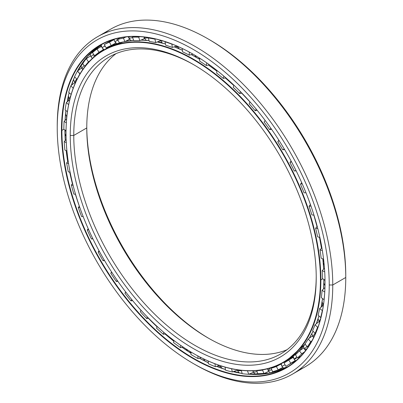<?xml version="1.0" encoding="UTF-8"?>
<svg xmlns="http://www.w3.org/2000/svg" width="403" height="403" viewBox="0 0 403 403"><rect width="100%" height="100%" fill="white"/><g stroke="black" fill="none" stroke-linecap="round" stroke-linejoin="round"><path stroke-width="0.6" d="M316.562 323.11A177.154 102.281 -120 0 0 318.103 319.277A177.154 102.281 60 0 1 316.562 323.11M321.992 306.426A177.154 102.281 -120 0 0 322.612 303.64A177.154 102.281 60 0 1 321.992 306.426M324.904 287.601A177.154 102.281 -120 0 0 324.964 286.876A177.154 102.281 60 0 1 324.904 287.601M198.049 58.39A5.985 3.456 120 0 0 198.064 58.39A5.985 3.456 -60 0 1 198.029 58.39L199.661 58.757M196.483 57.483A5.985 3.456 -60 0 1 196.473 57.468A180.191 104.034 60 0 1 199.661 59.357A180.206 104.045 -120 0 0 196.452 57.468A180.206 104.045 -120 0 0 191.259 54.591A180.206 104.045 60 0 1 196.452 57.468L196.452 57.468A180.206 104.045 60 0 1 199.661 59.367A180.191 104.034 -120 0 0 196.473 57.468L196.473 57.468A180.191 104.034 -120 0 0 191.269 54.586L199.661 59.357M208.442 65.029A180.191 104.034 60 0 1 216.895 71.16A180.191 104.034 -120 0 0 208.442 65.029L216.895 71.16M225.358 77.975A180.191 104.034 60 0 1 233.775 85.451A180.206 104.045 -120 0 0 225.348 77.981A180.206 104.045 60 0 1 233.77 85.466A180.191 104.034 -120 0 0 225.358 77.975L233.775 85.451M241.735 93.199A180.191 104.034 60 0 1 249.991 101.974A180.206 104.045 -120 0 0 241.724 93.199A180.206 104.045 60 0 1 249.986 101.984A180.191 104.034 -120 0 0 241.735 93.199L249.991 101.974M309.403 201.666A180.191 104.034 60 0 1 310.416 204.543A180.206 104.045 -120 0 0 308.713 199.797A180.206 104.045 60 0 1 310.406 204.553A180.191 104.034 -120 0 0 309.403 201.666M313.856 215.157A180.191 104.034 60 0 1 317.03 226.582A180.191 104.034 -120 0 0 313.856 215.157L317.03 226.582M319.503 237.367A180.191 104.034 60 0 1 321.468 248.243A180.206 104.045 -120 0 0 319.488 237.362A180.206 104.045 60 0 1 321.463 248.253A180.191 104.034 -120 0 0 319.503 237.367L321.468 248.243M322.858 258.933A180.191 104.034 60 0 1 323.654 269.144A180.191 104.034 -120 0 0 322.858 258.933A180.206 104.045 60 0 1 323.644 269.154A180.206 104.045 -120 0 0 322.848 258.928L323.654 269.144M177.844 47.252A177.154 102.281 -120 0 0 175.491 46.416A177.154 102.281 60 0 1 177.844 47.252M161.799 42.627A177.154 102.281 -120 0 0 157.628 41.862A177.154 102.281 60 0 1 161.799 42.627M113.757 44.265A180.206 104.045 60 0 1 115.923 43.071A180.206 104.045 -120 0 0 113.757 44.265A180.206 104.045 -120 0 0 112.911 44.763L115.883 43.035M208.88 338.424A173.94 100.428 60 0 1 86.776 126.93A173.94 100.428 -120 0 0 208.88 338.424M86.771 127.942A171.446 98.987 -120 0 0 207.998 337.926A171.446 98.987 -120 0 0 286.976 349.744A171.446 98.987 60 0 1 157.392 295.923A171.446 98.987 60 0 1 86.771 127.942L73.764 135.453A171.446 98.987 -120 0 0 148.601 307.993A171.446 98.987 -120 0 0 280.72 353.925A171.446 98.987 -120 0 0 316.224 276.448A171.446 98.987 60 0 1 194.558 345.18A171.446 98.987 60 0 1 73.764 135.453L70.238 135.453A173.94 100.428 -120 0 0 193.233 348.484A173.94 100.428 -120 0 0 316.229 277.476L316.229 277.476A173.94 100.428 60 0 1 193.233 348.484A173.94 100.428 60 0 1 70.238 135.453A173.94 100.428 60 0 1 193.233 64.44A173.94 100.428 60 0 1 316.229 277.476L316.229 277.476A173.94 100.428 -120 0 0 193.233 64.44A173.94 100.428 -120 0 0 70.238 135.453L73.764 135.453A171.446 98.987 60 0 1 194.12 64.954A171.446 98.987 -120 0 0 109.273 56.964A171.446 98.987 -120 0 0 73.764 135.453L86.771 127.942A171.446 98.987 60 0 1 116.024 53.639A171.446 98.987 -120 0 0 86.771 127.942L86.771 127.942M320.44 279.904L320.879 279.904A180.206 104.045 -120 0 0 193.455 59.196A180.206 104.045 -120 0 0 66.027 132.768A180.206 104.045 60 0 1 103.349 50.269A180.206 104.045 60 0 1 242.218 98.549A180.206 104.045 60 0 1 320.879 279.904L322.803 278.795L320.879 279.904A180.206 104.045 60 0 1 283.556 362.403A180.206 104.045 60 0 1 193.344 353.411A180.206 104.045 -120 0 0 193.455 353.476A180.206 104.045 -120 0 0 320.879 279.904L320.44 279.904A179.894 103.863 60 0 1 193.233 353.345A179.894 103.863 60 0 1 66.027 133.02A179.894 103.863 60 0 1 193.233 59.579A179.894 103.863 60 0 1 320.44 279.904A179.894 103.863 -120 0 0 193.233 59.579A179.894 103.863 -120 0 0 66.027 133.02A179.894 103.863 -120 0 0 193.233 353.35A179.894 103.863 -120 0 0 320.44 279.904M317.02 226.592A180.206 104.045 -120 0 0 313.846 215.157A180.206 104.045 60 0 1 317.02 226.592M216.89 71.17A180.206 104.045 -120 0 0 208.427 65.029A180.206 104.045 60 0 1 216.89 71.17M182.408 50.254A180.206 104.045 -120 0 0 174.131 46.854A180.206 104.045 60 0 1 182.408 50.254A180.191 104.034 -120 0 0 174.136 46.849L182.408 50.244M165.452 43.987A180.206 104.045 -120 0 0 157.311 41.983A180.206 104.045 60 0 1 165.452 43.987A180.191 104.034 -120 0 0 157.311 41.977L165.452 43.982M149.105 40.663A180.206 104.045 -120 0 0 140.995 40.114A180.206 104.045 60 0 1 149.105 40.663L141 40.109M133.655 40.32A180.206 104.045 -120 0 0 125.101 41.499A180.206 104.045 60 0 1 133.655 40.32L125.106 41.499M122.986 41.967A180.206 104.045 -120 0 0 106.352 48.541A180.206 104.045 -120 0 0 104.861 49.428A180.206 104.045 60 0 1 106.352 48.541A180.206 104.045 60 0 1 122.986 41.967M318.939 315.917L316.31 323.765A180.191 104.034 -120 0 0 318.934 315.912A180.206 104.045 60 0 1 316.305 323.77A180.206 104.045 -120 0 0 318.934 315.912M321.085 307.227A180.191 104.034 -120 0 0 322.561 298.568A180.206 104.045 60 0 1 321.08 307.232A180.206 104.045 -120 0 0 322.556 298.568L321.085 307.227M323.533 288.921A180.191 104.034 -120 0 0 323.881 279.46L323.533 288.916A180.206 104.045 -120 0 0 323.871 279.455A180.206 104.045 60 0 1 323.523 288.926M313.096 331.19A180.206 104.045 60 0 1 309.161 338.324A180.206 104.045 -120 0 0 313.096 331.19L309.166 338.319M305.162 344.137A180.206 104.045 60 0 1 286.553 360.67A180.206 104.045 -120 0 0 305.162 344.137L286.553 360.67L283.556 362.403M115.938 43.086A180.191 104.034 -120 0 0 112.911 44.778A180.191 104.034 60 0 1 115.938 43.086M290.185 358.398A180.206 104.045 -120 0 0 293.248 356.801L290.18 358.398M293.248 356.781A180.191 104.034 60 0 1 290.266 358.343A180.191 104.034 -120 0 0 293.248 356.781M238.727 372.594A189.123 109.193 60 0 1 233.962 371.39A189.123 109.193 -120 0 0 238.727 372.594M221.035 367.047A189.123 109.193 60 0 1 218.073 365.838A189.123 109.193 -120 0 0 221.035 367.047M66.535 119.001A189.123 109.193 60 0 1 66.641 116.638A189.123 109.193 -120 0 0 66.535 119.001M68.243 100.931A189.123 109.193 60 0 1 68.837 97.45A189.123 109.193 -120 0 0 68.243 100.931M71.82 84.957A189.123 109.193 60 0 1 73.517 79.744A189.123 109.193 -120 0 0 71.82 84.957M282.453 367.566A186.085 107.435 -120 0 0 282.735 367.486A186.085 107.435 60 0 1 282.453 367.566M99.43 47.594A186.085 107.435 60 0 1 101.329 45.902A186.085 107.435 -120 0 0 99.43 47.594M199.384 358.181A186.07 107.425 -120 0 0 208.311 362.76A186.085 107.435 60 0 1 199.394 358.181L208.311 362.75A186.07 107.425 60 0 1 199.384 358.181M216.522 366.337A186.07 107.425 -120 0 0 225.448 369.536A186.085 107.435 60 0 1 216.527 366.337L225.448 369.531A186.07 107.425 60 0 1 216.522 366.337M233.151 371.687A186.07 107.425 -120 0 0 242.122 373.45A186.085 107.435 60 0 1 233.156 371.687L242.122 373.445A186.07 107.425 60 0 1 233.151 371.687M248.847 374.216A186.07 107.425 -120 0 0 287.974 366.589A186.07 107.425 60 0 1 248.847 374.216L269.597 373.118L287.974 366.589M191.007 353.255A186.07 107.425 60 0 1 182.096 347.336A186.07 107.425 -120 0 0 191.007 353.255A186.085 107.435 60 0 1 182.111 347.331L191.007 353.245M173.829 341.205A186.07 107.425 60 0 1 165.003 333.971A186.07 107.425 -120 0 0 173.829 341.205M157.064 326.823A186.07 107.425 60 0 1 148.425 318.32A186.07 107.425 -120 0 0 157.064 326.823M134.35 302.668L141.005 310.35A186.07 107.425 60 0 1 133.045 301.112A186.07 107.425 -120 0 0 141 310.36A186.085 107.435 60 0 1 134.33 302.643M79.331 206.2A186.07 107.425 60 0 1 75.386 194.196A186.07 107.425 -120 0 0 79.331 206.2M72.439 183.753A186.07 107.425 60 0 1 69.694 172.126A186.07 107.425 -120 0 0 72.439 183.753A186.085 107.435 60 0 1 69.704 172.131L72.449 183.743M66.183 150.591L67.734 161.694A186.07 107.425 60 0 1 66.168 150.586A186.07 107.425 -120 0 0 67.729 161.704A186.085 107.435 60 0 1 66.178 150.591M65.266 140.456A186.07 107.425 60 0 1 64.888 129.937A186.07 107.425 -120 0 0 65.266 140.456M63.85 129.242L61.886 130.376A186.07 107.425 -120 0 0 143.105 317.624A186.07 107.425 -120 0 0 286.488 367.476A186.07 107.425 -120 0 0 325.025 282.422A186.07 107.425 60 0 1 193.4 358.227A186.07 107.425 60 0 1 61.886 130.376L61.442 130.376A186.377 107.606 -120 0 0 193.233 358.64A186.377 107.606 -120 0 0 325.025 282.553L325.025 282.296L325.025 282.553A186.377 107.606 60 0 1 193.233 358.64A186.377 107.606 60 0 1 61.442 130.376A186.377 107.606 60 0 1 193.233 54.284A186.377 107.606 60 0 1 325.025 282.553A186.377 107.606 -120 0 0 193.239 54.284A186.377 107.606 -120 0 0 61.442 130.376L61.886 130.376A186.07 107.425 60 0 1 193.344 54.35A186.07 107.425 -120 0 0 100.423 45.196A186.07 107.425 -120 0 0 61.886 130.376L63.85 129.242M208.89 39.373A192.332 111.047 60 0 1 345.764 275.435L345.764 277.476L332.762 284.981L329.236 284.981L332.762 284.981A194.825 112.482 -120 0 0 194.997 46.37A194.825 112.482 -120 0 0 57.236 125.907L57.236 127.942A192.332 111.047 60 0 1 193.233 49.423A192.332 111.047 60 0 1 329.236 284.981A192.332 111.047 60 0 1 193.233 363.501A192.332 111.047 60 0 1 57.236 127.942L57.236 125.907A194.825 112.482 60 0 1 97.586 36.718A194.825 112.482 60 0 1 247.719 88.917A194.825 112.482 60 0 1 332.762 284.981L345.764 277.476A194.825 112.482 -120 0 0 260.721 81.406A194.825 112.482 -120 0 0 110.588 29.212A194.825 112.482 -120 0 0 104.306 33.343A194.825 112.482 60 0 1 208.003 38.859A194.825 112.482 60 0 1 345.764 277.476L345.764 275.435A192.332 111.047 -120 0 0 209.767 39.877L208.003 38.859M292.82 362.745A186.07 107.425 -120 0 0 294.185 362.226A186.07 107.425 60 0 1 292.82 362.745M101.334 45.922A186.07 107.425 -120 0 0 99.516 47.544A186.07 107.425 60 0 1 101.334 45.922M193.233 363.501L194.997 364.519A194.825 112.482 -120 0 0 332.762 284.981A194.825 112.482 60 0 1 292.412 374.17L305.414 366.665A194.825 112.482 -120 0 0 345.764 277.476A194.825 112.482 60 0 1 298.694 370.04M292.412 374.17A194.825 112.482 60 0 1 194.11 364.005M329.236 284.981A192.332 111.047 -120 0 0 193.233 49.423A192.332 111.047 -120 0 0 57.236 127.942A192.332 111.047 -120 0 0 193.233 363.501A192.332 111.047 -120 0 0 329.236 284.981M65.079 120.396A186.07 107.425 60 0 1 65.88 110.548A186.07 107.425 -120 0 0 65.079 120.396A186.085 107.435 60 0 1 65.885 110.548L65.09 120.386M67.145 101.904A186.07 107.425 60 0 1 69.145 92.745A186.07 107.425 -120 0 0 67.145 101.904A186.085 107.435 60 0 1 69.15 92.745L67.15 101.894M74.646 76.857L71.351 85.34A186.07 107.425 60 0 1 74.646 76.852A186.07 107.425 -120 0 0 71.346 85.345A186.085 107.435 60 0 1 73.331 79.955M76.897 72.147A186.07 107.425 60 0 1 101.934 44.35A186.07 107.425 -120 0 0 76.897 72.147M173.829 341.195A186.085 107.435 60 0 1 165.018 333.966L173.829 341.19M157.069 326.808A186.085 107.435 60 0 1 148.44 318.315L157.069 326.808M79.341 206.19A186.085 107.435 60 0 1 75.401 194.196L79.341 206.185M64.898 129.942L65.276 140.446A186.085 107.435 60 0 1 64.893 129.942M112.674 39.781A184.725 106.654 -120 0 0 111.838 40.335A184.725 106.654 60 0 1 112.674 39.781M63.85 129.378A184.725 106.654 60 0 1 64.087 121.358L66.621 118.915L64.087 121.358A184.725 106.654 -120 0 0 63.85 129.378L66.042 130.562L63.85 129.378M65.125 110.024A184.725 106.654 60 0 1 66.304 102.649L70.041 99.34L66.304 102.649A184.725 106.654 -120 0 0 65.125 110.024L67.457 111.636L65.125 110.024M68.712 92.373A184.725 106.654 60 0 1 70.802 85.784L74.746 82.615L70.802 85.784A184.725 106.654 -120 0 0 68.712 92.373L71.145 94.448L68.712 92.373M74.54 76.746A184.725 106.654 60 0 1 77.512 71.059L81.582 68.062L77.512 71.059A184.725 106.654 -120 0 0 74.54 76.746L77.033 79.3L74.54 76.746M90.519 55.926L86.313 58.737L88.479 61.83L86.313 58.737A184.725 106.654 -120 0 0 82.504 63.422L84.867 66.278L85.285 66.112L84.867 66.278A180.927 104.458 60 0 1 88.479 61.83L89.708 61.004L88.479 61.83A180.927 104.458 -120 0 0 84.867 66.278L82.504 63.422A184.725 106.654 60 0 1 86.313 58.737L90.539 55.916M92.473 52.637A184.725 106.654 60 0 1 97.037 49.035L101.445 46.39L97.037 49.035A184.725 106.654 -120 0 0 92.473 52.637L94.64 55.73L96.715 54.712L94.64 55.73L92.473 52.637M111.132 40.577L111.757 40.199L110.911 40.376M106.835 43.061L104.261 44.587A184.725 106.654 60 0 1 109.505 42.134L114.109 39.63L109.505 42.134A184.725 106.654 -120 0 0 104.261 44.587L110.76 40.804M120.119 37.67L117.656 39.408A184.725 106.654 60 0 1 123.484 38.154L125.978 36.955L123.484 38.154A184.725 106.654 -120 0 0 117.656 39.408L120.119 37.67M133.282 36.492L132.421 37.202A184.725 106.654 60 0 1 138.733 37.162L139.937 36.648L138.733 37.162A184.725 106.654 -120 0 0 132.421 37.202L133.282 36.492M148.687 37.63L148.299 37.998A184.725 106.654 60 0 1 154.979 39.177L155.543 38.965L154.979 39.177A184.725 106.654 -120 0 0 148.299 37.998L148.687 37.63M165.149 41.63L164.993 41.796A184.725 106.654 60 0 1 171.925 44.169L171.925 44.169A184.725 106.654 -120 0 0 164.993 41.796L165.149 41.63M182.242 48.491L182.221 48.511A184.725 106.654 60 0 1 185.677 50.189A184.725 106.654 -120 0 0 182.221 48.511L182.242 48.491M236.959 369.752L237.08 370.226L236.959 369.752M267.486 368.836L267.794 369.536L267.486 368.836M281.193 363.874L280.826 364.126L281.465 365.314L280.826 364.126L281.193 363.874M282.468 367.173L282.629 367.471L282.468 367.173M293.334 357.31L293.077 357.441L293.651 358.338L293.077 357.441L293.334 357.31M294.779 360.091L295.273 360.559L294.779 360.091M303.822 347.945L304.179 348.736L303.822 347.945M305.252 350.147L305.575 350.565L305.252 350.147M312.466 335.976L312.98 336.772L312.466 335.976M319.126 321.624L319.614 322.294L319.126 321.624M293.329 357.275A180.927 104.458 60 0 1 290.19 358.605A180.927 104.458 -120 0 0 293.329 357.275M246.49 370.745A180.927 104.458 -120 0 0 247.482 370.8L248.696 374.276L253.341 372.312L248.696 374.276L247.482 370.8A180.927 104.458 60 0 1 246.49 370.745M256.978 370.564L256.756 370.745A180.927 104.458 -120 0 0 262.529 370.13L263.421 369.707L262.529 370.13L264.056 373.571L268.615 371.39L264.056 373.571L262.529 370.13A180.927 104.458 60 0 1 256.756 370.745L257.97 374.221A184.725 106.654 -120 0 0 264.056 373.571A184.725 106.654 60 0 1 257.97 374.221L256.756 370.745L256.978 370.564M272.287 367.45L271.093 368.287A180.927 104.458 -120 0 0 276.362 366.523L280.826 364.126L276.362 366.523L278.166 369.868L282.629 367.471L278.166 369.868L276.362 366.523A180.927 104.458 60 0 1 271.093 368.287L272.619 371.727A184.725 106.654 -120 0 0 278.166 369.868A184.725 106.654 60 0 1 272.619 371.727L271.093 368.287L272.287 367.45M286.644 361.405L284.065 362.927A180.927 104.458 -120 0 0 284.931 362.438A180.927 104.458 -120 0 0 288.729 360.05L293.077 357.441L288.729 360.05L290.785 363.244L295.132 360.635L290.785 363.244L288.729 360.05A180.927 104.458 60 0 1 284.065 362.927L285.868 366.272A184.725 106.654 -120 0 0 290.785 363.244A184.725 106.654 60 0 1 286.83 365.728A184.725 106.654 60 0 1 285.868 366.272L284.065 362.927L286.644 361.405M295.439 354.761A180.927 104.458 -120 0 0 299.419 350.822L303.63 348.016L299.419 350.822L301.686 353.804L304.502 351.93L301.686 353.804L299.419 350.822A180.927 104.458 60 0 1 295.439 354.761L297.495 357.955A184.725 106.654 -120 0 0 301.686 353.804A184.725 106.654 60 0 1 297.495 357.955L295.439 354.761M305.006 343.935A180.927 104.458 -120 0 0 308.235 339.004L312.3 336.011L308.235 339.004L310.673 341.719L311.942 340.792L310.673 341.719L308.235 339.004A180.927 104.458 60 0 1 305.006 343.935L307.277 346.918A184.725 106.654 -120 0 0 310.673 341.719A184.725 106.654 60 0 1 307.277 346.918L305.006 343.935M312.607 330.646A180.927 104.458 -120 0 0 315.02 324.808L318.929 321.649L315.02 324.808L317.589 327.211L318.169 326.747L317.589 327.211L315.02 324.808A180.927 104.458 60 0 1 312.607 330.646L315.045 333.367A184.725 106.654 -120 0 0 317.589 327.211A184.725 106.654 60 0 1 315.045 333.367L312.607 330.646M318.098 315.131A180.927 104.458 -120 0 0 319.65 308.486L323.397 305.182L319.65 308.486L322.304 310.537L322.521 310.35L322.304 310.537L319.65 308.486A180.927 104.458 60 0 1 318.098 315.131L320.667 317.534A184.725 106.654 -120 0 0 322.304 310.537A184.725 106.654 60 0 1 320.667 317.534L318.098 315.131M321.377 297.661A180.927 104.458 -120 0 0 322.052 290.336L324.944 287.566L322.052 290.336L324.742 291.994L322.052 290.336A180.927 104.458 60 0 1 321.377 297.661L324.032 299.706A184.725 106.654 -120 0 0 324.742 291.994A184.725 106.654 60 0 1 324.032 299.706L321.377 297.661M216.653 73.074L216.975 70.48L216.653 73.074A180.927 104.458 60 0 1 223.232 78.414A180.927 104.458 -120 0 0 216.653 73.074M206.694 62.848L206.361 65.528L209.434 64.792L206.361 65.528A180.927 104.458 -120 0 0 199.661 61.145A180.927 104.458 60 0 1 206.361 65.528L206.694 62.848M322.4 278.549A180.927 104.458 -120 0 0 322.173 270.675L324.47 268.297L322.173 270.675L324.707 271.844L322.173 270.675A180.927 104.458 60 0 1 322.4 278.549L325.009 280.156L322.4 278.549M321.136 258.137A180.927 104.458 -120 0 0 320.017 249.85L321.891 247.769L320.017 249.85L322.36 250.56L320.017 249.85A180.927 104.458 60 0 1 321.136 258.137L323.584 259.265L321.136 258.137M317.609 236.793A180.927 104.458 -120 0 0 315.62 228.244L317.201 226.375L315.62 228.244L317.76 228.526L315.62 228.244A180.927 104.458 60 0 1 317.609 236.793L319.881 237.478L317.609 236.793M311.887 214.895A180.927 104.458 -120 0 0 309.061 206.235L310.431 204.523L309.061 206.235L310.995 206.129L309.061 206.235A180.927 104.458 60 0 1 311.887 214.895L313.972 215.172L311.887 214.895M304.069 192.836A180.927 104.458 -120 0 0 300.462 184.216L301.686 182.609L300.462 184.216L302.185 183.743L300.462 184.216A180.927 104.458 60 0 1 304.069 192.836L305.968 192.73L304.069 192.836M296.15 170.827L294.296 171.003A180.927 104.458 -120 0 0 289.964 162.585L291.097 161.039L289.964 162.585L291.485 161.764L289.964 162.585A180.927 104.458 60 0 1 294.296 171.003L296.009 170.534L294.296 171.003L296.15 170.827M284.629 149.589L282.745 149.79A180.927 104.458 -120 0 0 277.768 141.72L278.851 140.204L277.768 141.72L279.078 140.556L277.768 141.72A180.927 104.458 60 0 1 282.745 149.79L284.261 148.974L282.745 149.79L284.629 149.589M271.587 129.338L269.612 129.58A180.927 104.458 -120 0 0 264.081 121.998L265.159 120.472L264.081 121.998A180.927 104.458 60 0 1 269.612 129.58L270.937 128.411L269.612 129.58L271.587 129.338M257.265 110.417L255.144 110.724A180.927 104.458 -120 0 0 249.155 103.773L250.016 101.919L249.155 103.773A180.927 104.458 60 0 1 255.144 110.724L256.258 109.198L255.144 110.724L257.265 110.417M241.926 93.164L239.589 93.567A180.927 104.458 -120 0 0 233.251 87.365L233.861 85.149L233.251 87.365A180.927 104.458 60 0 1 239.589 93.567L240.475 91.672L239.589 93.567L241.926 93.164M225.876 77.87L223.232 78.414L223.856 76.132L223.232 78.414L225.876 77.87M192.946 54.118L189.274 55.151A180.927 104.458 -120 0 0 182.579 51.801L182.221 48.511L182.579 51.801A180.927 104.458 60 0 1 189.274 55.151L192.946 54.118M177.028 45.917L172.282 47.453A180.927 104.458 -120 0 0 165.709 45.201L164.993 41.796L165.709 45.201A180.927 104.458 60 0 1 172.282 47.453L171.925 44.169L172.282 47.453L177.028 45.917M160.51 40.673L155.689 42.587A180.927 104.458 -120 0 0 149.347 41.469L148.299 37.998L149.347 41.469A180.927 104.458 60 0 1 155.689 42.587L154.979 39.177L155.689 42.587L160.389 40.834L160.248 40.159L160.51 40.673M144.531 38.537L139.786 40.627A180.927 104.458 -120 0 0 133.796 40.668L132.421 37.202L133.796 40.668A180.927 104.458 60 0 1 139.786 40.627L138.733 37.162L139.786 40.627L144.425 38.658L144.143 37.726L144.531 38.537M129.549 39.308L124.854 41.62A180.927 104.458 -120 0 0 119.323 42.809L117.656 39.408L119.323 42.809A180.927 104.458 60 0 1 124.854 41.62L123.484 38.154L124.854 41.62L129.418 39.429L129.121 38.678L129.549 39.308M115.837 42.99L111.173 45.539A180.927 104.458 -120 0 0 106.196 47.861L104.261 44.587L106.196 47.861A180.927 104.458 60 0 1 111.173 45.539L109.505 42.134L111.173 45.539L115.631 43.131L115.218 42.29L115.837 42.99M103.657 49.524L98.972 52.314A180.927 104.458 -120 0 0 94.64 55.73A180.927 104.458 60 0 1 98.972 52.314L97.037 49.035L98.972 52.314L103.314 49.7L102.705 48.667L103.314 49.7M80.026 73.799L79.875 73.915A180.927 104.458 -120 0 0 77.593 78.197A180.927 104.458 60 0 1 79.875 73.915L77.512 71.059L80.026 73.799M199.661 58.178L199.661 61.145L199.661 58.178M320.949 317.463L320.667 317.534L320.949 317.463M315.665 333.17L315.045 333.367L315.665 333.17M308.527 346.424L307.277 346.918L308.527 346.424M300.195 356.64L297.495 357.955L300.573 356.393M241.326 370.337L242.188 373.707A184.725 106.654 -120 0 0 248.696 374.276A184.725 106.654 60 0 1 242.188 373.707L241.326 370.337M232.375 371.974L237.08 370.226L232.375 371.974L231.549 368.74L232.375 371.974A184.725 106.654 60 0 1 225.554 370.196A184.725 106.654 -120 0 0 232.375 371.974M225.065 367.128L225.554 370.196L225.065 367.128M215.378 366.705L219.454 365.39L215.378 366.705L214.905 363.758L215.378 366.705A184.725 106.654 60 0 1 208.366 363.748A184.725 106.654 -120 0 0 215.378 366.705M208.215 361.007L208.366 363.748L208.215 361.007M198.004 358.564L201.203 357.678L198.004 358.564L197.858 355.93L198.004 358.564A184.725 106.654 60 0 1 190.931 354.484A184.725 106.654 -120 0 0 198.004 358.564M191.077 352.081L190.931 354.484L191.077 352.081M180.569 347.698L183.174 347.079L180.569 347.698L180.705 345.401L180.569 347.698A184.725 106.654 60 0 1 173.562 342.565A184.725 106.654 -120 0 0 180.569 347.698M173.96 340.525L173.562 342.565L173.96 340.525M163.381 334.299L165.568 333.855L163.381 334.299L163.764 332.339L163.381 334.299A184.725 106.654 60 0 1 156.56 328.203A184.725 106.654 -120 0 0 163.381 334.299M157.18 326.506L156.56 328.203L157.18 326.506M146.747 318.602L148.642 318.279L146.747 318.602L147.347 316.965L146.747 318.602A184.725 106.654 60 0 1 140.239 311.66A184.725 106.654 -120 0 0 146.747 318.602M141.045 310.285L140.239 311.66L141.045 310.285M130.97 300.895L132.658 300.653L130.97 300.895L131.751 299.555L130.97 300.895A184.725 106.654 60 0 1 124.885 293.223A184.725 106.654 -120 0 0 130.97 300.895M125.857 292.15L124.885 293.223L125.857 292.15M116.321 281.49L117.883 281.299L116.321 281.49L117.278 280.433L116.321 281.49A184.725 106.654 60 0 1 110.77 273.224A184.725 106.654 -120 0 0 116.321 281.49M125.746 292.004L124.885 293.223L125.746 292.004M111.898 272.438L110.77 273.224L111.898 272.438M103.067 260.731L104.558 260.575L103.067 260.731L104.191 259.945L103.067 260.731A184.725 106.654 60 0 1 98.151 252.026A184.725 106.654 -120 0 0 103.067 260.731M111.631 272.025L110.77 273.224L111.631 272.025M99.43 251.517L98.151 252.026L99.43 251.517M91.446 238.994L92.912 238.853L91.446 238.994L92.73 238.48L91.446 238.994A184.725 106.654 60 0 1 87.249 229.997A184.725 106.654 -120 0 0 91.446 238.994M99.042 250.807L98.151 252.026L99.042 250.807M88.685 229.77L87.249 229.997L88.685 229.77M81.663 216.663L83.159 216.522L81.663 216.663A184.725 106.654 60 0 1 78.263 207.54A184.725 106.654 -120 0 0 81.663 216.663M88.217 228.723L87.249 229.997L88.217 228.723M79.854 207.605L78.263 207.54L79.854 207.605M75.527 194.201L73.89 194.135L75.527 194.201M79.356 206.165L78.263 207.54L79.356 206.165M73.109 185.435L71.346 185.048A184.725 106.654 -120 0 0 73.89 194.135A184.725 106.654 60 0 1 71.346 185.048L73.109 185.435M70.097 172.217L68.273 171.814L70.097 172.217M72.626 183.526L71.346 185.048L72.626 183.526M68.565 163.663L66.631 162.928A184.725 106.654 -120 0 0 68.273 171.814A184.725 106.654 60 0 1 66.631 162.928L68.565 163.663M66.918 150.873L64.903 150.102L66.918 150.873M68.183 161.195L66.631 162.928L68.183 161.195M66.299 142.697L64.198 141.569A184.725 106.654 -120 0 0 64.903 150.102A184.725 106.654 60 0 1 64.198 141.569L66.299 142.697M66.152 139.539L64.198 141.569L66.152 139.539M66.324 122.91L64.087 121.358L66.324 122.91M68.641 104.644L66.304 102.649L68.641 104.644M73.205 88.237L70.802 85.784L73.205 88.237M75.24 83.164L75.129 83.048A5.844 1.934 -44.4 0 1 76.696 78.953A5.844 1.934 135.6 0 0 75.129 83.048L73.492 79.567M92.292 58.46L91.793 57.745L92.292 58.46M101.551 46.713L101.38 46.426L101.551 46.713M114.256 40.33L113.963 39.731L114.256 40.33M128.451 36.99L128.345 36.728L128.451 36.99M189.274 52.073L189.274 55.151L189.274 52.073M160.52 40.235A5.844 2.363 -11.8 0 0 163.452 41.091A5.844 2.363 168.2 0 1 160.52 40.235M143.911 36.99L144.002 37.308A5.844 1.788 -16.9 0 0 148.596 37.716A5.844 1.788 163.1 0 1 144.002 37.308A5.844 1.788 163.1 0 1 143.992 37M128.396 36.723L128.718 37.862A5.844 1.184 -21.6 0 0 132.552 37.524A5.844 1.184 158.4 0 1 128.718 37.862A5.844 1.184 158.4 0 1 129.741 36.628M116.83 43.756L114.643 41.353A5.844 0.559 -26.1 0 0 118.069 40.25A5.844 0.559 153.9 0 1 114.643 41.353L114.074 39.348M116.648 39.867A5.844 0.559 153.9 0 1 118.24 38.995M104.125 49.826L102.03 47.745L105.032 45.892L102.03 47.745L101.218 44.798M105.102 46.018L104.191 46.547M92.458 58.309L91.108 56.934A5.844 0.715 -35 0 1 93.662 54.34A5.844 0.715 145 0 0 91.108 56.934L90.055 53.806M94.423 55.418A5.844 0.715 -35 0 1 93.446 56.007M83.35 68.701A5.844 1.34 -39.6 0 1 82.081 68.767A5.844 1.34 -39.6 0 1 84.167 65.432A5.844 1.34 140.4 0 0 82.081 68.767L80.756 65.467M69.971 98.725A5.844 2.499 -49.6 0 1 70.822 95.551A5.844 2.499 130.4 0 0 69.971 98.725M223.217 366.589A5.844 2.635 170.9 0 1 221.005 365.899A5.844 2.635 -9.1 0 0 223.217 366.589M241.397 370.614A5.844 2.08 165.6 0 1 236.994 369.758A5.844 2.08 -14.4 0 0 241.397 370.614M255.25 374.458L253.049 371.576A5.844 1.491 -19.3 0 0 257.069 371.647A5.844 1.491 160.7 0 1 253.049 371.576A5.844 1.491 160.7 0 1 253.371 370.785M270.292 372.976L268.106 370.422A5.844 0.871 -23.9 0 0 271.723 369.707A5.844 0.871 156.1 0 1 268.106 370.422A5.844 0.871 156.1 0 1 270.045 368.79M285.082 364.816L281.883 366.292L285.082 364.816M296.905 357.043A5.844 0.398 147.2 0 0 294.14 359.264A5.844 0.398 -32.8 0 1 296.905 357.043M296.381 358.202A5.844 0.398 -32.8 0 1 294.14 359.264L295.762 360.932M306.975 346.525A5.844 1.028 142.7 0 0 304.663 349.482A5.844 1.028 -37.3 0 1 306.975 346.525M306.895 348.791A5.844 1.028 -37.3 0 1 304.663 349.482L305.635 350.484M315.191 333.321A5.844 1.642 138.1 0 0 313.277 337.13A5.844 1.642 -41.9 0 1 315.191 333.321M313.756 337.316A5.844 1.642 -41.9 0 1 313.277 337.13L313.655 337.513M320.637 318.667A5.844 2.222 133.1 0 0 319.65 322.168A5.844 2.222 -46.9 0 1 320.637 318.667M122.955 41.972L106.352 48.541L103.349 50.269M309.418 201.707L310.416 204.543M110.588 29.212L97.586 36.718M76.953 72.051L87.899 56.088L101.934 44.35M112.241 39.922L111.722 40.219M286.83 365.728L295.49 360.73M194.75 55.166L196.437 57.448M177.385 46.269L179.239 48.869M182.05 50.088L182.398 50.123M160.339 40.184L162.404 43.151M144.002 37.308L146.203 40.376M128.718 37.862L130.92 40.577M112.885 45.277L112.905 44.597M96.871 47.821L98.322 48.264M85.104 59.392L85.864 59.246M82.081 68.767L82.796 69.492M69.89 99.047L68.701 97.113L68.389 95.854M66.817 116.865L65.533 114.024M65.825 111.087L66.016 110.639M66.062 136.264L64.964 133.705M64.923 132.068L65.452 130.245M67.588 156.848L66.989 151.578M71.371 178.217L70.646 174.912M152.747 322.335L154.797 324.289M169.184 336.812L173.008 339.8M186.171 349.043L187.823 351.209M188.881 351.895L191.052 352.504M203.354 358.746L205.122 361.199M207.485 362.352L208.296 362.483M220.401 365.702L221.262 367.38L222.365 368.508M236.994 369.758L239.175 372.956M262.293 374.15L262.721 373.757M253.049 371.576L252.837 370.805M278.675 370.679L279.153 369.339M268.106 370.422L267.652 368.795M281.183 363.702L281.883 366.292L284.039 368.538M292.865 363.249L292.744 362.312M290.029 358.504L290.628 358.912M294.14 359.264L293.208 356.217M299.842 350.308L300.124 350.353M304.663 349.482L303.474 346.258M313.277 337.13L311.801 333.729M319.634 322.229L318.038 318.859M323.438 304.89L322.068 301.892M324.989 285.792L323.816 283.123M323.866 280.962L324.284 279.707M324.214 265.229L323.221 262.741M323.161 262.026L323.624 259.597M321.126 243.548L320.345 239.654M315.705 220.965L315.201 219.222M246.117 97.607L246.707 98.246M229.297 80.912L231.881 83.285M212.149 66.782L216.33 69.971"/></g></svg>
